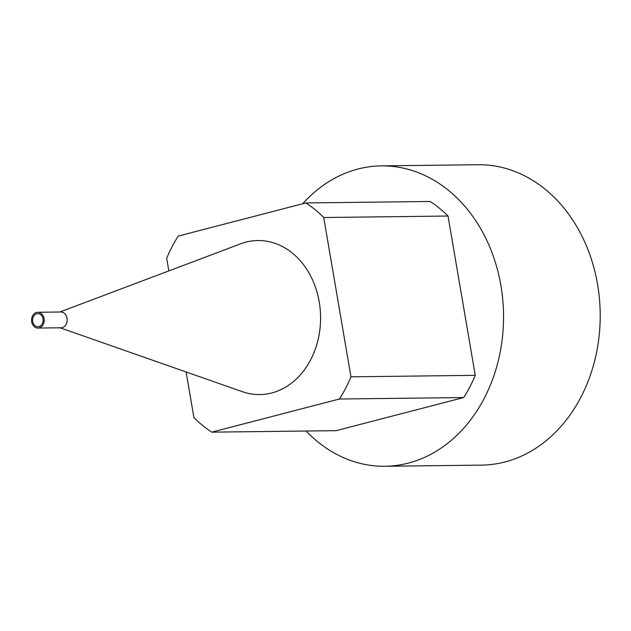 <?xml version="1.0" encoding="UTF-8"?>
<svg xmlns="http://www.w3.org/2000/svg" width="631" height="631" viewBox="0 0 631 631"><rect width="100%" height="100%" fill="white"/><g stroke="black" fill="none" stroke-linecap="round" stroke-linejoin="round"><path stroke-width="0.95" d="M60.087 327.797L242.414 391.693A77.029 61.759 -90.7 0 0 271.716 392.963A77.029 61.759 -90.7 0 0 318.6 298.55A77.029 61.759 -90.7 0 0 240.656 243.811L59.898 312.006M186.121 371.967L193.922 417.58A129.024 103.445 -90.7 0 0 211.787 432.148L339.383 399.021A129.024 103.445 -90.7 0 0 350.962 376.817L323.735 217.514A129.024 103.445 -90.7 0 0 305.869 202.945L178.273 236.065A129.024 103.445 -90.7 0 0 166.687 258.276L168.848 270.904M339.383 399.021L463.667 397.554L336.071 430.673L211.787 432.148M323.735 217.514L448.018 216.039L475.246 375.342A129.024 103.445 89.3 0 1 463.667 397.554M350.962 376.817L475.246 375.342M305.869 202.945L430.153 201.478A129.024 103.445 89.3 0 1 448.018 216.039M302.651 203.781A150.202 120.434 89.3 0 1 381.329 165.882A150.202 120.434 89.3 0 1 502.789 299.993A150.202 120.434 89.3 0 1 408.249 463.13A150.202 120.434 89.3 0 1 384.894 466.27A150.202 120.434 89.3 0 1 306.082 431.028M381.329 165.882L477.998 164.73A150.202 120.434 89.3 0 1 599.45 298.849A150.202 120.434 89.3 0 1 504.91 461.987A150.202 120.434 89.3 0 1 481.556 465.118L384.894 466.27M39.201 327.899A7.895 6.334 -90.7 0 0 44.17 319.318A7.895 6.334 -90.7 0 0 37.789 312.274A7.895 6.334 -90.7 0 0 31.55 320.24A7.895 6.334 -90.7 0 0 37.97 328.057A7.895 6.334 -90.7 0 0 39.201 327.899M38.972 326.574A6.547 5.253 -90.7 0 0 43.097 319.467A6.547 5.253 -90.7 0 0 37.805 313.623A6.547 5.253 -90.7 0 0 32.631 320.225A6.547 5.253 -90.7 0 0 37.955 326.716A6.547 5.253 -90.7 0 0 38.972 326.574M37.97 328.057L60.986 327.789A7.895 6.334 -90.7 0 0 62.217 327.623A7.895 6.334 -90.7 0 0 67.186 319.049A7.895 6.334 -90.7 0 0 60.805 311.998L37.789 312.274"/></g></svg>
